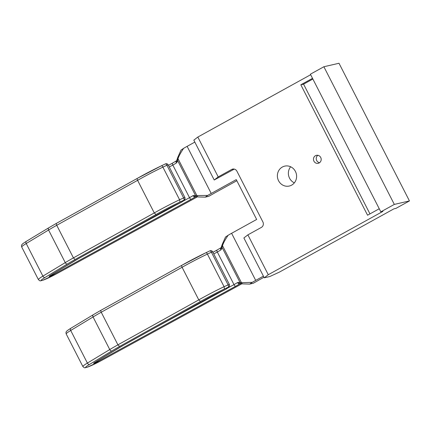 <?xml version="1.0" encoding="UTF-8"?>
<svg xmlns="http://www.w3.org/2000/svg" width="431" height="431" viewBox="0 0 431 431"><rect width="100%" height="100%" fill="white"/><g stroke="black" fill="none" stroke-linecap="round" stroke-linejoin="round"><path stroke-width="0.65" d="M315.481 155.693A4.084 3.836 -103 0 0 318.256 163.301A4.084 3.836 -103 0 0 320.923 157.945A4.084 3.836 -103 0 0 315.481 155.693M317.857 155.3A4.084 3.836 -103 0 0 319.565 162.702M282.359 167.029A10.215 9.584 -103 0 0 278.027 179.517A10.215 9.584 -103 0 0 289.287 186.036A10.215 9.584 -103 0 0 291.625 185.141A10.215 9.584 -103 0 0 295.952 172.648A10.215 9.584 -103 0 0 284.697 166.129A10.215 9.584 -103 0 0 282.359 167.029M294.346 182.863A10.215 9.584 77 0 1 290.634 166.77M225.817 289.276A2.042 0.722 -115.2 0 0 225.882 289.255A2.042 0.722 -115.2 0 0 225.941 289.217L228.435 287.094A2.042 0.722 -115.2 0 0 228.08 284.805L211.395 252.2L207.392 254.08A39.226 3.507 152.9 0 0 185.89 265.151A39.226 3.507 152.9 0 0 182.092 267.279L101.231 312.233A39.226 3.507 152.9 0 0 93.069 316.963L70.706 330.469A14.708 1.315 152.9 0 0 66.191 333.939C65.9 332.721 65.954 331.962 66.358 331.665C67.123 330.938 65.841 331.45 70.84 328.271A2.042 1.261 58.9 0 0 70.706 330.469L87.391 363.074L109.754 349.568L93.069 316.963A2.042 1.261 58.9 0 1 93.204 314.765L70.84 328.271A2.042 1.261 58.9 0 1 70.97 328.212M224.503 288.948L224.077 286.685L229.33 284.352A2.042 2.042 0 0 1 228.834 286.841A2.042 1.902 -130.3 0 1 228.435 287.094L224.503 288.948A37.179 3.324 152.9 0 0 200.512 301.468L198.777 299.884L182.092 267.279C181.575 266.164 181.537 265.485 181.974 265.237L101.053 310.228C100.655 310.455 100.714 311.123 101.231 312.233L117.916 344.838L198.777 299.884A39.226 3.507 -27.1 0 1 202.575 297.756A39.226 3.507 -27.1 0 1 224.077 286.685L207.392 254.08C206.799 253.008 206.32 252.55 205.964 252.717L181.898 265.27M181.322 202.333A2.042 0.722 -115.2 0 0 181.386 202.311A2.042 0.722 -115.2 0 0 181.446 202.274L183.945 200.151A2.042 0.722 -115.2 0 0 183.584 197.856L166.899 165.251L162.896 167.131A39.226 3.507 152.9 0 0 141.395 178.202A39.226 3.507 152.9 0 0 137.597 180.33L56.741 225.289A39.226 3.507 152.9 0 0 48.579 230.014L26.216 243.526A14.708 1.315 152.9 0 0 21.701 246.995C21.405 245.772 21.458 245.018 21.862 244.722C22.627 243.989 21.351 244.506 26.35 241.328A2.042 1.261 58.9 0 0 26.216 243.526L42.901 276.131L65.259 262.619L48.579 230.014A2.042 1.261 58.9 0 1 48.714 227.821L26.35 241.328A2.042 1.261 58.9 0 1 26.48 241.263M180.007 201.999L179.582 199.736L184.834 197.409A2.042 2.042 0 0 1 184.339 199.898A2.042 1.902 -130.3 0 1 183.945 200.151L180.007 201.999A37.179 3.324 152.9 0 0 156.022 214.519L154.282 212.936L137.597 180.33C137.085 179.221 137.042 178.542 137.484 178.294L56.563 223.285C56.165 223.511 56.224 224.179 56.741 225.289L73.426 257.889L154.282 212.936A39.226 3.507 -27.1 0 1 158.08 210.807A39.226 3.507 -27.1 0 1 179.582 199.736L162.896 167.131C162.304 166.059 161.83 165.606 161.469 165.773L137.408 178.326M181.117 150.053L183.644 148.318C180.729 152.628 178.854 156.097 178.019 158.721A2.042 1.762 -164.9 0 1 177.771 157.38L176.608 160.741L172.459 163.155A2.042 0.587 -118.6 0 1 172.508 163.133M194.828 142.095L187.113 146.357A22.881 2.047 152.9 0 0 183.644 148.318M263.416 276.136L255.702 280.398L231.603 233.3L256.655 219.46L236.263 179.614L211.212 193.454A22.881 2.047 152.9 0 0 207.747 195.415L205.221 197.15L208.728 196.342L213.081 193.896A9.805 0.878 -27.1 0 1 215.613 192.436L236.829 180.718M310.659 74.714L197.824 137.053L193.826 140.145L214.223 179.996L234.27 169.097M255.702 280.398A22.881 2.047 152.9 0 0 252.237 282.359L249.711 284.094L253.218 283.286L257.576 280.84A9.805 0.878 -27.1 0 1 260.103 279.385L263.982 277.241M226.868 288.511L234.006 284.611A9.805 0.878 152.9 0 0 237.529 282.564L238.634 282.321L241.446 282.677A2.042 1.869 95.2 0 0 242.992 283.9L249.711 284.094M182.378 201.563L189.516 197.662A9.805 0.878 152.9 0 0 193.04 195.62L207.747 195.415M176.608 160.741A2.042 1.433 -122.2 0 0 176.354 163.015L177.093 162.061A2.042 1.476 -155.7 0 1 176.758 160.553M194.139 195.372A2.042 1.611 91.6 0 0 195.615 196.751L197.118 196.827A2.042 1.869 95.2 0 1 195.572 195.604L177.561 160.407L177.093 162.061M177.319 159.066A2.042 1.762 -164.9 0 0 177.561 160.407L178.019 158.721L196.956 195.733A2.042 1.869 95.2 0 0 198.497 196.956L205.221 197.15M165.407 163.925A2.042 0.722 64.8 0 1 165.466 163.888A2.042 0.722 64.8 0 1 166.899 165.251L168.149 164.804A2.042 2.042 0 0 0 165.466 163.888L161.523 165.736M184.339 199.898L181.844 202.02A2.042 1.902 -130.3 0 1 181.446 202.274L162.702 211.777A28.193 2.521 -27.1 0 1 177.34 204.202M156.022 214.519L75.102 259.51L73.426 257.889A39.226 3.507 -27.1 0 0 65.259 262.619A2.042 1.261 -121.1 0 0 67.381 263.982L45.018 277.489A12.666 1.131 152.9 0 0 42.647 280.29A12.666 1.131 152.9 0 0 56.159 274.003L193.713 198.863A20.839 1.864 152.9 0 0 197.312 196.848L193.767 198.842A2.042 0.587 61.4 0 0 193.81 198.81M162.762 211.75L78.577 258.573L162.702 211.777M193.04 195.62A2.042 1.433 57.8 0 0 195.308 196.892L195.782 196.746L195.308 196.892A11.847 1.061 -27.1 0 1 191.046 199.364L53.498 274.504A3.68 0.329 -27.1 0 1 49.57 276.33A3.68 0.329 -27.1 0 1 50.26 275.517L72.623 262.01A28.193 2.521 -27.1 0 1 78.507 258.6M197.118 196.827L198.497 196.956A2.042 1.869 95.2 0 0 198.793 196.956M225.612 237.002L228.139 235.261C225.224 239.571 223.344 243.041 222.509 245.67A2.042 1.762 -164.9 0 1 222.267 244.329L221.098 247.69L216.949 250.099A2.042 0.587 -118.6 0 1 217.003 250.082M231.603 233.3A22.881 2.047 152.9 0 0 228.139 235.261M238.634 282.321A2.042 1.611 91.6 0 0 240.105 283.695L241.608 283.776A2.042 1.869 95.2 0 1 240.067 282.553L222.057 247.356L222.509 245.67L241.446 282.677L252.237 282.359M221.098 247.69A2.042 1.433 -122.2 0 0 220.844 249.958L221.582 249.005A2.042 1.476 -155.7 0 1 221.254 247.502M221.814 246.009A2.042 1.762 -164.9 0 0 222.057 247.356L221.582 249.005M209.897 250.869A2.042 0.722 64.8 0 1 209.956 250.831A2.042 0.722 64.8 0 1 211.395 252.2L212.645 251.752A2.042 2.042 0 0 0 209.956 250.831L206.013 252.685M228.834 286.841L226.334 288.964A2.042 1.902 -130.3 0 1 225.941 289.217L207.192 298.721A28.193 2.521 -27.1 0 1 221.836 291.146M200.512 301.468L119.592 346.454L117.916 344.838A39.226 3.507 -27.1 0 0 109.754 349.568A2.042 1.261 -121.1 0 0 111.871 350.931L89.508 364.437A12.666 1.131 152.9 0 0 87.137 367.239A12.666 1.131 152.9 0 0 100.655 360.952L238.203 285.807A20.839 1.864 152.9 0 0 241.802 283.792M207.257 298.699L123.002 345.549L207.192 298.721M237.529 282.564A2.042 1.433 57.8 0 0 239.798 283.835L240.272 283.69L239.798 283.835A11.847 1.061 -27.1 0 1 235.541 286.308L97.988 361.447A3.68 0.329 -27.1 0 1 94.066 363.274A3.68 0.329 -27.1 0 1 94.755 362.46L117.119 348.954A28.193 2.521 -27.1 0 1 123.002 345.549M242.992 283.9L241.608 283.776M247.879 234.868L243.881 237.96L264.273 277.812L269.774 276.54L279.266 272.182L393.902 208.852L395.965 208.378L409.45 200.927L339.003 63.26L323.88 66.746L310.395 74.197L380.842 211.863L382.906 211.389L268.271 274.719L247.879 234.868L261.364 227.417A4.084 3.836 -103 0 0 262.883 221.933L236.926 171.215A4.084 3.836 -103 0 0 231.7 169.453L218.215 176.904L197.824 137.053M214.223 179.996L218.215 176.904M268.271 274.719L264.273 277.812M312.513 78.34L300.822 84.794L367.562 215.214L379.253 208.755M409.45 200.927L394.327 204.413L323.88 66.746M394.327 204.413L380.842 211.863M312.868 79.029L303.575 84.164L300.822 84.794M303.575 84.164L369.96 213.889M211.212 193.454L187.113 146.357M191.046 199.364A2.042 0.587 61.4 0 1 189.516 197.662L172.831 165.062L169.275 167.002M176.354 163.015A9.805 0.878 -27.1 0 1 172.831 165.062A2.042 0.587 -118.6 0 1 172.459 163.155L168.429 165.353M109.436 241.408L178.698 203.572M21.701 246.995L38.386 279.595A14.708 1.315 -27.1 0 1 42.901 276.131A2.042 1.261 -121.1 0 0 45.018 277.489M168.435 165.359L172.411 163.187M137.484 178.294A37.179 3.324 -27.1 0 1 161.469 165.773M195.873 196.757L195.308 196.892M75.102 259.51A37.179 3.324 152.9 0 0 67.381 263.982M48.843 227.757A2.042 1.261 58.9 0 0 48.714 227.821L56.493 223.312M193.713 198.863A2.042 0.587 61.4 0 0 193.767 198.842L56.213 273.987L42.955 280.22C39.641 280.98 40.514 281.405 38.386 279.595M52.765 274.019A2.042 0.587 61.4 0 0 53.498 274.504M235.541 286.308A2.042 0.587 61.4 0 1 234.006 284.611L217.321 252.006L213.771 253.945M220.844 249.958A9.805 0.878 -27.1 0 1 217.321 252.006A2.042 0.587 -118.6 0 1 216.949 250.099L212.925 252.297M153.932 328.357L223.188 290.521M66.191 333.939L82.876 366.544A14.708 1.315 -27.1 0 1 87.391 363.074A2.042 1.261 -121.1 0 0 89.508 364.437M212.93 252.307L216.906 250.131M181.974 265.237A37.179 3.324 -27.1 0 1 205.964 252.717M240.369 283.706L239.798 283.835M119.592 346.454A37.179 3.324 152.9 0 0 111.871 350.931M93.333 314.7A2.042 1.261 58.9 0 0 93.204 314.765L100.989 310.255M97.261 360.962A2.042 0.587 61.4 0 0 97.988 361.447M233.634 169.006L231.7 169.453M221.787 291.178L225.882 289.255A2.042 2.042 0 0 0 226.334 288.964M177.292 204.235L181.386 202.311A2.042 2.042 0 0 0 181.844 202.02M181.047 150.031L177.771 157.38M184.834 197.409L168.149 164.804M78.577 258.573L49.791 275.808M225.537 236.975L222.267 244.329M229.33 284.352L212.645 251.752M82.876 366.544C85.004 368.349 84.131 367.929 87.445 367.169L100.709 360.93L241.823 283.792M123.067 345.517L94.287 362.757"/></g></svg>
